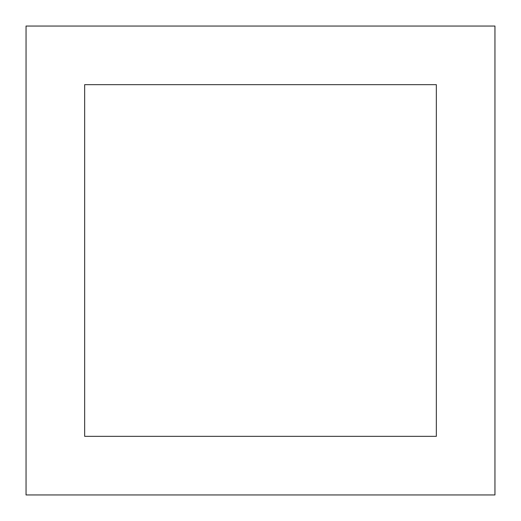 <?xml version="1.0" encoding="UTF-8"?>
<svg xmlns="http://www.w3.org/2000/svg" width="521" height="521" viewBox="0 0 521 521"><rect width="100%" height="100%" fill="white"/><g stroke="black" fill="none" stroke-linecap="round" stroke-linejoin="round"><path stroke-width="0.78" d="M26.05 26.05L26.05 494.95L494.95 494.95L494.95 26.05L26.05 26.05M84.662 436.337L436.337 436.337L436.337 84.662L84.662 84.662L84.662 436.337"/></g></svg>
